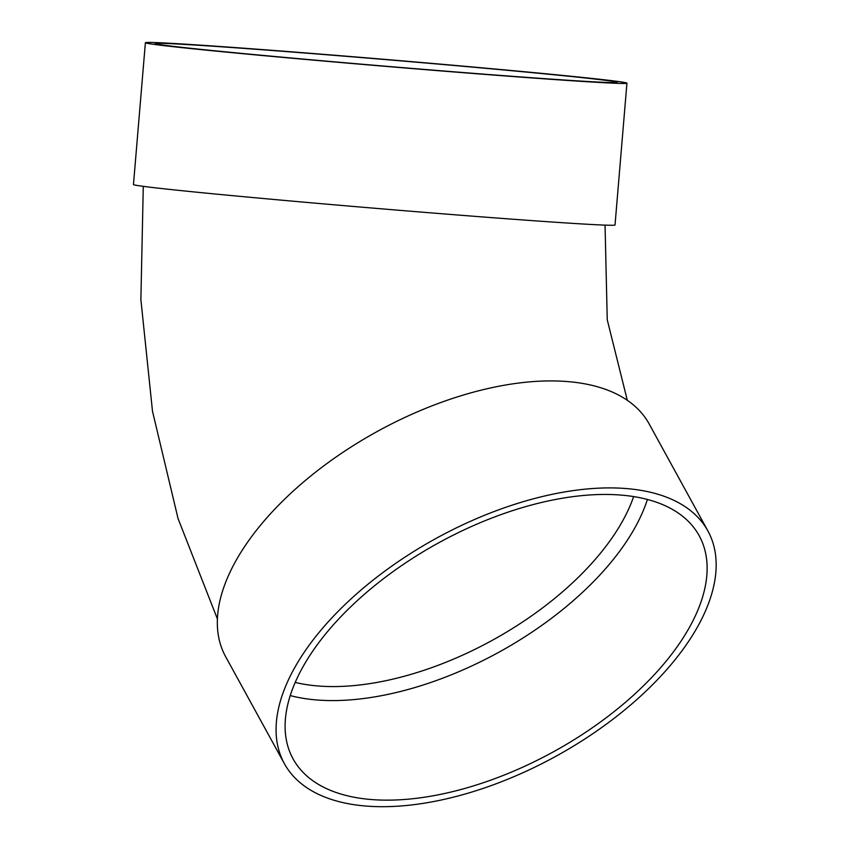 <?xml version="1.0" encoding="UTF-8"?>
<svg xmlns="http://www.w3.org/2000/svg" width="849" height="849" viewBox="0 0 849 849"><rect width="100%" height="100%" fill="white"/><g stroke="black" fill="none" stroke-linecap="round" stroke-linejoin="round"><path stroke-width="1.27" d="M647.405 499.467A231.692 119.2 -28.8 0 1 498.851 652.244A231.692 119.2 -28.8 0 1 290.209 695.564M284.319 763.548L225.59 656.574A241.625 124.315 -28.8 0 1 310.967 475.833A241.625 124.315 -28.8 0 1 565.689 381.434A241.625 124.315 -28.8 0 1 649.198 424.012L707.928 530.996A241.625 124.315 -28.8 0 1 555.946 756.247A241.625 124.315 -28.8 0 1 284.319 763.548A241.625 124.315 -28.8 0 1 369.708 582.817A241.625 124.315 -28.8 0 1 624.429 488.419A241.625 124.315 -28.8 0 1 707.928 530.996M145.381 42.726L133.463 184.541A241.625 3.438 4.8 0 0 195.419 192.065A241.625 3.438 4.8 0 0 460.466 215.222A241.625 3.438 4.8 0 0 615.026 224.985L626.933 83.17A241.625 3.438 4.8 0 0 386.444 59.515A241.625 3.438 4.8 0 0 145.381 42.726A241.625 3.438 4.8 0 0 207.326 50.25A241.625 3.438 4.8 0 0 472.373 73.417A241.625 3.438 4.8 0 0 626.933 83.17M214.67 50.77A231.692 3.3 4.8 0 0 468.839 72.982A231.692 3.3 4.8 0 0 617.032 82.332A231.692 3.3 4.8 0 0 386.433 59.663A231.692 3.3 4.8 0 0 155.271 43.564A231.692 3.3 4.8 0 0 214.67 50.77M619.154 494.946A231.692 119.2 -28.8 0 1 699.226 535.772A231.692 119.2 -28.8 0 1 553.495 751.768A231.692 119.2 -28.8 0 1 293.022 758.773A231.692 119.2 -28.8 0 1 374.897 585.47A231.692 119.2 -28.8 0 1 619.154 494.946M295.176 682.416A221.769 114.095 151.2 0 0 492.303 640.305A221.769 114.095 151.2 0 0 633.641 496.591M143.279 186.345L140.881 299.601L152.491 411.245L178.046 518.537L217.376 618.889M605.05 225.123L607.247 319.786L627.315 400.325"/></g></svg>
